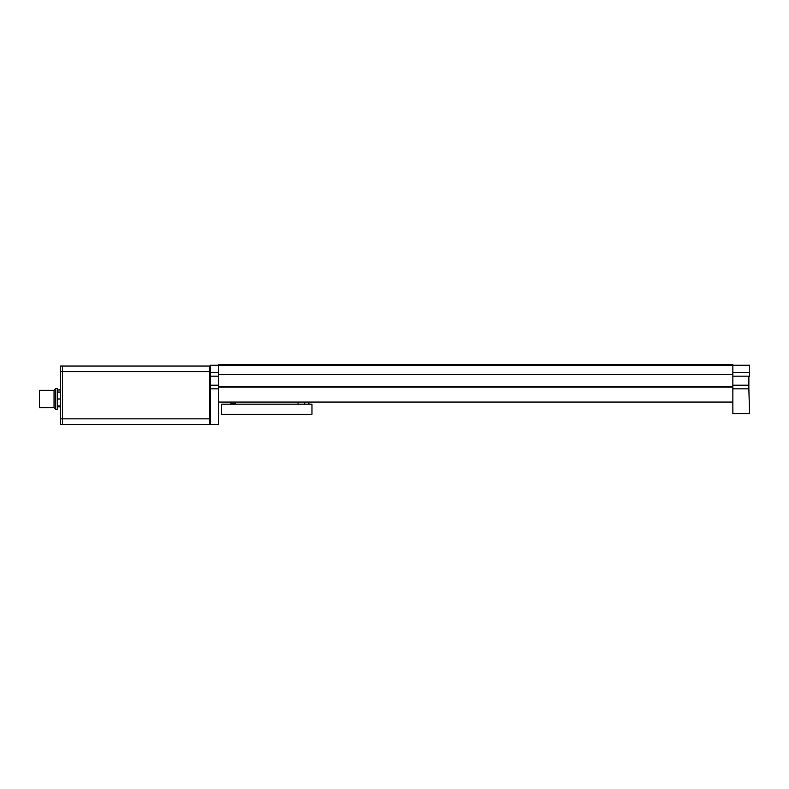 <?xml version="1.0" encoding="UTF-8"?>
<svg xmlns="http://www.w3.org/2000/svg" width="789" height="789" viewBox="0 0 789 789"><rect width="100%" height="100%" fill="white"/><g stroke="black" fill="none" stroke-linecap="round" stroke-linejoin="round"><path stroke-width="1.18" d="M732.873 372.467L749.55 372.467L749.55 365.238L732.873 365.238L732.873 364.548L218.553 364.548L218.553 374.302L732.873 374.302L732.873 402.074L218.553 402.074L218.553 424.452L210.219 424.452L210.219 365.238L732.873 365.238L732.873 374.302M218.553 374.302L732.873 374.578L218.553 374.499L218.553 386.916L732.873 386.916L218.553 386.827L218.553 402.074M749.55 372.467L749.55 376.363L748.86 376.363L748.86 388.869L732.873 388.869M748.86 388.869L749.55 413.614L732.873 413.614L732.873 402.074M230.93 402.074L230.93 403.573L235.517 403.573M218.553 372.467L210.219 372.467M218.553 388.869L210.219 388.869M308.913 402.074L308.913 404.165M304.741 402.074L304.741 404.165M311.971 404.165L221.61 404.165L221.61 414.304L311.971 414.304L311.971 404.165M298.064 404.165L298.064 402.074M235.517 404.165L235.517 402.074M60.299 418.87L60.299 371.609L62.528 371.609L62.528 418.87L62.528 371.609L209.588 371.609L209.588 418.87L62.528 418.87L62.528 424.423L62.528 418.87L60.299 418.87L60.299 424.423L210.219 424.423M209.588 418.87L209.588 424.423M60.299 371.609L60.299 366.047L62.528 366.047L62.528 371.609L62.528 366.047L209.588 366.047L209.588 371.609M59.185 389.983L60.299 389.539M57.518 406.858L60.299 406.858L57.518 406.887M57.518 390.003L60.299 390.003M54.046 390.299L54.046 407.676L39.45 407.676L39.45 390.299L54.046 390.299L55.782 388.563L55.782 409.412L57.518 409.412L57.518 398.987L60.299 398.987M55.782 388.563L57.518 388.563L57.518 398.987M57.518 392.044L60.299 392.044M57.518 405.94L60.299 405.94M209.588 366.047L210.219 366.047M209.588 418.831L210.219 418.831M209.588 371.649L210.219 371.649M732.873 387.113L218.553 387.113M748.86 385.19L732.873 385.19M749.55 376.146L732.873 376.146M218.553 376.146L210.219 376.146M218.553 385.19L210.219 385.19M57.518 389.983L60.299 389.983M54.046 407.676L55.782 409.412"/></g></svg>
